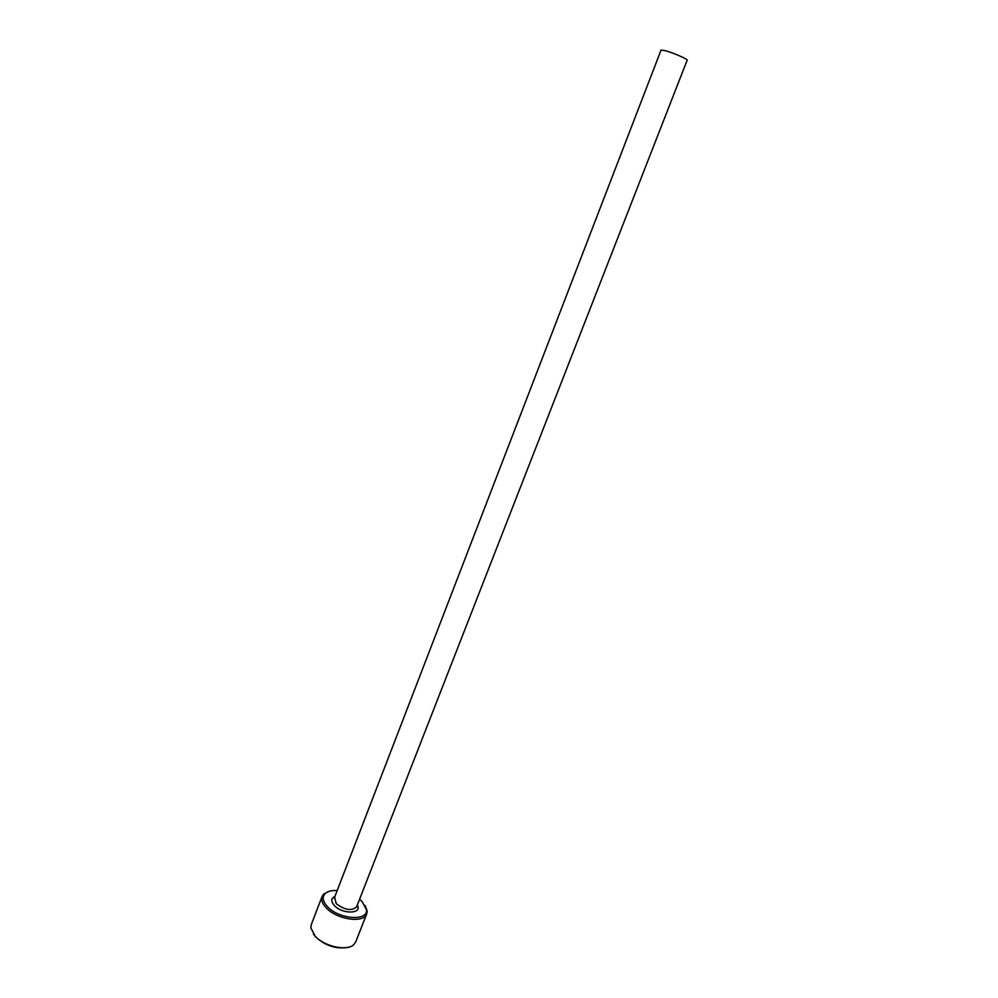 <?xml version="1.0" encoding="UTF-8"?>
<svg xmlns="http://www.w3.org/2000/svg" width="998" height="998" viewBox="0 0 998 998"><rect width="100%" height="100%" fill="white"/><g stroke="black" fill="none" stroke-linecap="round" stroke-linejoin="round"><path stroke-width="1.5" d="M337.187 890.565C331.623 890.266 327.569 891.314 325.024 893.709C321.992 897.102 322.741 901.344 327.294 906.446C338.571 919.295 368.112 921.616 366.453 909.777L362.074 901.506L359.579 899.248M365.081 905.423L367.189 911.087L366.753 913.831C363.996 923.649 336.488 919.582 325.959 907.594C322.217 903.502 320.919 899.809 322.067 896.503L323.589 894.171L328.966 891.414M347.978 947.351C336.264 949.31 325.46 945.817 315.593 936.873L313.335 933.903M322.067 896.503L311.289 924.647L310.865 927.866L315.031 936.012C324.088 946.541 347.267 951.568 353.866 944.557L355.725 941.887L366.753 913.831M334.268 898.15L661.063 50.062L665.641 50.748C673.65 52.969 688.109 59.319 687.173 60.179L356.623 906.82C351.783 911.211 344.996 910.176 336.264 903.726L334.617 897.252M357.296 905.111C362.511 914.056 342.289 914.48 334.28 905.448C330.75 901.306 330.974 898.312 334.929 896.441M325.024 893.709L323.589 894.171M356.623 906.82L356.972 905.922M366.453 909.777L367.189 911.087"/></g></svg>
